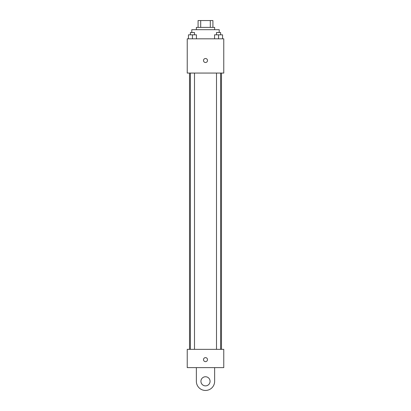 <?xml version="1.0" encoding="UTF-8"?>
<svg xmlns="http://www.w3.org/2000/svg" width="411" height="411" viewBox="0 0 411 411"><rect width="100%" height="100%" fill="white"/><g stroke="black" fill="none" stroke-linecap="round" stroke-linejoin="round"><path stroke-width="0.62" d="M200.696 27.398L200.696 20.55L198.081 20.55L198.081 27.398L198.081 20.55M200.696 20.55L212.919 20.55L212.919 27.398M210.304 27.398L210.304 20.55M196.366 29.684L196.366 27.398L214.634 27.398L214.634 29.684M219.202 32.536L219.202 29.684L191.798 29.684L191.798 32.536M187.231 38.819L223.769 38.819L223.769 73.066L187.231 73.066L187.231 38.819M205.5 62.508A1.998 1.998 0 0 1 203.769 59.508A1.998 1.998 0 0 1 207.231 59.508A1.998 1.998 0 0 1 205.5 62.508M187.231 349.35L223.769 349.35L223.769 367.619L187.231 367.619L187.231 349.35L223.769 349.35M214.563 38.819L214.563 34.822L222.556 34.822L222.556 38.819L222.556 34.822M218.56 38.819L218.56 34.822M220.615 34.822L220.615 32.536L216.505 32.536L216.505 34.822M188.444 38.819L188.444 34.822L196.437 34.822L196.437 38.819L196.437 34.822M192.44 38.819L192.44 34.822M194.495 34.822L194.495 32.536L190.385 32.536L190.385 34.822M203.502 359.625A1.998 1.998 0 0 1 206.497 357.894A1.998 1.998 0 0 1 206.497 361.356A1.998 1.998 0 0 1 203.502 359.625M214.634 367.619L214.634 381.316A9.134 9.134 0 0 1 205.5 390.45A9.134 9.134 0 0 1 196.366 381.316L196.366 367.619M205.5 385.883A4.567 4.567 0 0 1 201.544 379.034A4.567 4.567 0 0 1 209.456 379.034A4.567 4.567 0 0 1 205.5 385.883M221.483 349.35L221.483 73.066M189.517 349.35L189.517 73.066M216.505 73.066L216.505 349.35M220.615 73.066L220.615 349.35M194.495 349.35L194.495 73.066M190.385 349.35L190.385 73.066"/></g></svg>

